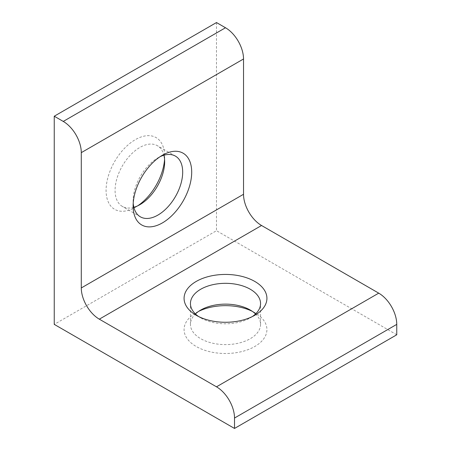 <?xml version="1.0" encoding="UTF-8"?>
<svg xmlns="http://www.w3.org/2000/svg" width="451" height="451" viewBox="0 0 451 451"><rect width="100%" height="100%" fill="white"/><g stroke="black" fill="none" stroke-linecap="round" stroke-linejoin="round"><path stroke-width="0.34" stroke-dasharray="2.25 1.69" d="M252.351 311.365A41.424 23.92 180 0 1 254.792 312.667L250.288 310.062L254.792 312.667A41.424 23.92 180 0 1 254.792 346.492A41.424 23.92 180 0 1 196.208 346.492A41.424 23.92 180 0 1 196.208 312.667A41.424 23.92 180 0 1 198.649 311.365M255.565 313.964A35.054 20.239 180 0 1 260.554 324.376A35.054 20.239 180 0 1 238.917 343.07A35.054 20.239 180 0 1 200.712 338.684A35.054 20.239 180 0 1 190.446 324.376A35.054 20.239 180 0 1 195.435 313.964M137.713 205.825A41.424 23.92 -60 0 1 135.368 207.285L139.872 204.686L135.368 207.285A41.424 23.92 -60 0 1 106.075 190.373A41.424 23.92 -60 0 1 135.368 139.635A41.424 23.92 -60 0 1 164.66 156.548A41.424 23.92 -60 0 1 164.564 159.316M133.857 207.302A35.054 20.239 -60 0 1 122.345 206.423A35.054 20.239 -60 0 1 116.972 178.331A35.054 20.239 -60 0 1 139.872 147.443A35.054 20.239 -60 0 1 157.399 145.707A35.054 20.239 -60 0 1 163.916 155.234M252.351 316.568A35.054 20.239 180 0 1 250.288 317.87A35.054 20.239 180 0 1 200.712 317.87L200.712 317.87A35.054 20.239 180 0 1 198.649 316.568M160.06 156.711A35.054 20.239 120 0 0 157.901 157.85L162.405 155.251L157.901 157.85A35.054 20.239 120 0 0 133.113 200.78A35.054 20.239 120 0 0 133.208 203.221M200.712 317.87L196.208 315.266L200.712 317.87M396.756 334.783L216.486 230.703L54.244 324.376M216.486 22.55L216.486 230.703M200.712 310.062L196.208 312.667M164.66 161.751L164.66 156.548M190.446 324.376L190.446 303.557M175.428 156.114L157.399 145.707M260.554 324.376L260.554 303.557M133.113 200.78L133.113 205.983M250.288 317.87L254.792 315.266M140.374 216.83L122.345 206.423"/><path stroke-width="0.68" d="M195.435 313.964A35.054 20.239 180 0 1 200.712 310.062A35.054 20.239 180 0 1 250.288 310.062L250.288 310.062A35.054 20.239 180 0 1 255.565 313.964M198.649 311.365A41.424 23.92 180 0 1 252.351 311.365M164.564 159.316A41.424 23.92 -60 0 1 137.713 205.825M163.916 155.234A35.054 20.239 -60 0 1 164.66 161.751A35.054 20.239 -60 0 1 139.872 204.686L139.872 204.686A35.054 20.239 -60 0 1 133.857 207.302M198.649 316.568A35.054 20.239 180 0 1 190.446 303.557A35.054 20.239 180 0 1 212.083 284.863A35.054 20.239 180 0 1 250.288 289.249A35.054 20.239 180 0 1 260.554 303.557A35.054 20.239 180 0 1 252.351 316.568M162.405 155.251L162.405 155.245A41.424 23.92 120 0 0 162.405 155.251A41.424 23.92 120 0 0 133.113 205.983A41.424 23.92 120 0 0 162.405 222.901A41.424 23.92 120 0 0 191.698 172.164A41.424 23.92 120 0 0 162.405 155.245M133.208 203.221A35.054 20.239 120 0 0 140.374 216.83A35.054 20.239 120 0 0 157.901 215.093A35.054 20.239 120 0 0 180.8 184.205A35.054 20.239 120 0 0 175.428 156.114A35.054 20.239 120 0 0 160.06 156.711M254.792 281.441A41.424 23.92 0 0 0 196.208 281.441A41.424 23.92 0 0 0 196.208 315.266L196.208 315.266A41.424 23.92 0 0 0 254.792 315.266A41.424 23.92 0 0 0 254.792 281.441M234.514 428.45L396.756 334.783L396.756 324.376A25.493 14.72 -120 0 0 378.727 293.15L261.552 225.5A25.493 14.72 60 0 1 243.529 194.28L243.529 58.98A25.493 14.72 -120 0 0 225.5 27.753L63.258 121.42L54.244 116.217L54.244 324.376L234.514 428.45L234.514 418.043A25.493 14.72 -120 0 0 216.486 386.817L99.316 319.167A25.493 14.72 60 0 1 81.287 287.947L81.287 152.647A25.493 14.72 -120 0 0 63.258 121.42M54.244 116.217L216.486 22.55L225.5 27.753M234.514 418.043L396.756 324.376M81.287 152.647L243.529 58.98M243.529 194.28L81.287 287.947M261.552 225.5L99.316 319.167M378.727 293.15L216.486 386.817"/></g></svg>
